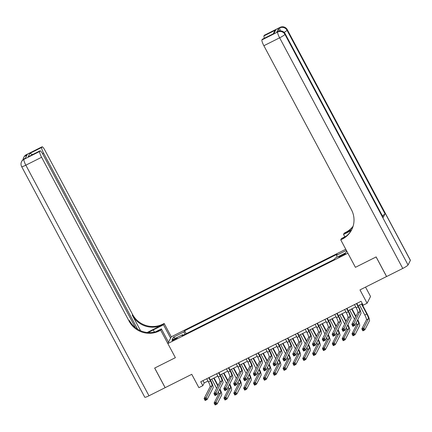 <?xml version="1.0" encoding="UTF-8"?>
<svg xmlns="http://www.w3.org/2000/svg" width="432" height="432" viewBox="0 0 432 432"><rect width="100%" height="100%" fill="white"/><g stroke="black" fill="none" stroke-linecap="round" stroke-linejoin="round"><path stroke-width="0.65" d="M174.377 339.935A2.873 0.383 -28.1 0 0 177.206 337.997A2.873 0.383 -28.1 0 0 174.971 338.769A2.873 0.383 -28.1 0 0 172.141 340.702A2.873 0.383 -28.1 0 0 174.377 339.935M345.767 249.248L171.283 336.803L164.16 323.465L162.745 324.178A22.432 21.838 27 0 1 132.575 314.453L45.041 150.514A5.384 0.999 63.4 0 0 42.066 146.799A5.384 0.999 63.4 0 0 41.969 146.902L26.212 154.813L25.979 155.266L27.157 154.672L25.299 158.323L23.884 159.376L39.641 151.465L39.917 150.93L28.096 156.859L29.873 153.371L32.492 154.597M365.542 287.113L370.548 296.487L367.103 303.237L363.161 305.213L361.066 301.293L200.723 381.753L202.819 385.679L204.212 382.941L207.992 381.04M39.641 151.465A5.384 0.999 63.4 0 0 41.596 157.27L25.839 165.175L148.975 395.788L165.127 387.682L154.656 368.075L175.376 357.674L154.694 368.053L165.164 387.661L191.759 374.317L198.877 387.655L202.819 385.679M386.597 276.512L359.98 289.904L367.103 303.237M410.378 260.404L287.242 29.792A5.384 0.718 -28.1 0 0 287.264 29.624L410.4 260.242A5.384 0.718 151.9 0 1 410.378 260.404L408.051 264.967A5.384 0.718 151.9 0 1 402.764 268.434L386.613 276.539L376.142 256.927L355.423 267.327L376.105 256.948L386.575 276.556M343.262 254.329L341.528 255.199A2.781 0.367 -28.1 0 0 338.791 257.078A2.781 0.367 -28.1 0 0 340.951 256.333L342.684 255.463A2.781 0.367 -28.1 0 0 345.427 253.584A2.781 0.367 -28.1 0 0 343.262 254.329L343.607 254.972M159.3 330.934A22.432 21.838 27 0 1 129.13 321.208L129.465 320.549A22.432 21.838 27 0 0 159.635 330.275L159.3 330.934L160.72 330.221L175.376 357.674L167.837 343.553L171.283 336.803M167.837 343.553L347.879 253.206L355.423 267.327L340.762 239.873L342.182 239.161A22.432 21.838 -153 0 0 351.691 229.743A22.432 21.838 -153 0 0 351.405 209.666L263.871 45.727A5.384 0.999 -116.6 0 1 261.916 39.928L277.673 32.017L277.906 31.563L276.728 32.157A5.384 0.999 -116.6 0 1 276.826 32.049L278.008 31.455A5.384 0.999 63.4 0 0 277.906 31.563A5.384 5.243 -153 0 1 285.147 33.896L284.915 34.355L408.051 264.967M337.133 257.137L336.533 255.344L337.095 254.243L184.631 330.75L186.203 333.693M336.533 255.344L346.383 250.403M346.68 250.96L345.735 252.817L335.097 258.158L334.535 259.259L182.072 335.767L182.633 334.665L171.995 340L173.426 337.192L184.064 331.852L184.631 330.75M210.335 379.863L217.841 376.099M220.185 374.922L227.691 371.158M230.035 369.981L237.541 366.217M239.884 365.04L247.39 361.271M249.734 360.094L257.24 356.33M259.583 355.153L267.089 351.389M269.433 350.212L276.934 346.448M279.283 345.271L286.783 341.501M289.132 340.324L296.633 336.56M298.982 335.383L306.482 331.619M308.831 330.442L316.332 326.678M318.676 325.501L326.182 321.732M328.525 320.555L336.031 316.791M338.375 315.614L345.881 311.85M348.224 310.673L355.73 306.909M358.074 305.732L362.302 303.61M202.975 380.624L204.212 382.941M184.064 331.852L184.907 334.346M183.125 335.243L182.633 334.665M173.426 337.192L175.489 338.251M354.494 304.592L356.211 307.811A4.487 0.832 -116.6 0 1 357.842 312.644L351.842 324.405L353.808 323.417L354.856 325.377L360.855 313.616A6.728 1.247 63.4 0 0 358.414 306.364L356.837 303.415M356.465 303.604L358.182 306.823A4.487 0.832 -116.6 0 1 359.807 311.656L353.414 324.54L352.625 324.934L353.041 325.717L353.83 325.323L353.414 324.54M353.83 325.323L354.856 325.377L352.885 326.365L351.842 324.405L352.625 324.934M352.885 326.365L353.041 325.717M359.483 305.024L364.819 315.014A4.487 0.832 -116.6 0 1 366.449 319.847L361.849 328.871L363.814 327.883L364.862 329.843L369.468 320.819A6.728 1.247 63.4 0 0 367.022 313.567L361.832 303.847M361.454 304.031L366.79 314.026A4.487 0.832 -116.6 0 1 368.42 318.859L363.42 329.006L362.632 329.4L363.047 330.183L363.836 329.789L363.42 329.006M363.836 329.789L364.862 329.843L362.891 330.831L361.849 328.871L362.632 329.4M362.891 330.831L363.047 330.183M344.644 309.533L346.361 312.752A4.487 0.832 -116.6 0 1 347.992 317.585L341.993 329.346L343.958 328.358L345.006 330.318L351.005 318.557A6.728 1.247 63.4 0 0 348.565 311.305L346.988 308.356M346.615 308.545L348.332 311.764A4.487 0.832 -116.6 0 1 349.958 316.597L343.564 329.481L342.776 329.875L343.192 330.664L343.98 330.264L343.564 329.481M343.98 330.264L345.006 330.318L343.04 331.306L341.993 329.346L342.776 329.875M343.04 331.306L343.192 330.664M334.795 314.474L336.512 317.693A4.487 0.832 -116.6 0 1 338.143 322.526L332.143 334.292L334.114 333.304L335.156 335.264L341.156 323.498A6.728 1.247 63.4 0 0 338.715 316.251L337.138 313.297M336.766 313.486L338.483 316.705A4.487 0.832 -116.6 0 1 340.108 321.538L333.715 334.422L332.926 334.822L333.347 335.605L334.13 335.21L333.715 334.422M334.13 335.21L335.156 335.264L333.191 336.253L332.143 334.292L332.926 334.822M333.191 336.253L333.347 335.605M324.945 319.421L326.662 322.634A4.487 0.832 -116.6 0 1 328.293 327.472L322.294 339.233L324.265 338.245L325.312 340.205L331.306 328.444A6.728 1.247 63.4 0 0 328.865 321.192L327.289 318.244M326.916 318.433L328.633 321.646A4.487 0.832 -116.6 0 1 330.264 326.484L323.865 339.368L323.077 339.763L323.498 340.546L324.286 340.151L323.865 339.368M324.286 340.151L325.312 340.205L323.341 341.194L322.294 339.233L323.077 339.763M323.341 341.194L323.498 340.546M355.984 316.283L351.983 308.788M351.605 308.977L355.752 316.737M349.639 309.965L354.532 319.129M357.529 320.144A4.487 0.832 -116.6 0 1 358.571 323.8L353.965 332.824L355.012 334.784L359.618 325.76A6.728 1.247 63.4 0 0 357.766 319.675M356.216 322.715A4.487 0.832 -116.6 0 1 356.6 324.788L351.999 333.812L353.965 332.824L353.57 333.947L352.782 334.341L353.198 335.129L353.986 334.73L353.57 333.947M353.986 334.73L355.012 334.784L353.041 335.777L351.999 333.812L352.782 334.341M353.041 335.777L353.198 335.129M346.135 321.224L342.133 313.729M341.755 313.918L345.902 321.678M339.79 314.906L344.682 324.07M347.679 325.085A4.487 0.832 -116.6 0 1 348.721 328.741L344.115 337.77L345.163 339.73L349.769 330.701A6.728 1.247 63.4 0 0 347.917 324.616M346.367 327.656A4.487 0.832 -116.6 0 1 346.75 329.729L342.149 338.758L344.115 337.77L343.721 338.888L342.932 339.287L343.348 340.07L344.137 339.676L343.721 338.888M344.137 339.676L345.163 339.73L343.197 340.718L342.149 338.758L342.932 339.287M343.197 340.718L343.348 340.07M336.285 326.165L332.284 318.67M331.906 318.859L336.053 326.624M329.94 319.847L334.832 329.017M337.829 330.026A4.487 0.832 -116.6 0 1 338.872 333.688L334.271 342.711L335.313 344.671L339.919 335.648A6.728 1.247 63.4 0 0 338.067 329.557M336.517 332.597A4.487 0.832 -116.6 0 1 336.901 334.676L332.3 343.699L334.271 342.711L333.871 343.834L333.083 344.228L333.504 345.011L334.287 344.617L333.871 343.834M334.287 344.617L335.313 344.671L333.347 345.659L332.3 343.699L333.083 344.228M333.347 345.659L333.504 345.011M315.095 324.362L316.813 327.58A4.487 0.832 -116.6 0 1 318.443 332.413L312.444 344.174L314.415 343.186L315.463 345.146L321.462 333.385A6.728 1.247 63.4 0 0 319.016 326.133L317.439 323.185M317.066 323.374L318.784 326.592A4.487 0.832 -116.6 0 1 320.414 331.425L314.015 344.309L313.227 344.704L313.648 345.487L314.437 345.092L314.015 344.309M314.437 345.092L315.463 345.146L313.492 346.135L312.444 344.174L313.227 344.704M313.492 346.135L313.648 345.487M326.435 331.106L322.434 323.617M322.061 323.8L326.203 331.565M320.09 324.794L324.983 333.958M327.98 334.967A4.487 0.832 -116.6 0 1 329.022 338.629L324.421 347.652L325.469 349.612L330.07 340.589A6.728 1.247 63.4 0 0 328.217 334.498M326.668 337.538A4.487 0.832 -116.6 0 1 327.051 339.617L322.45 348.64L324.421 347.652L324.022 348.775L323.233 349.169L323.654 349.952L324.443 349.558L324.022 348.775M324.443 349.558L325.469 349.612L323.498 350.6L322.45 348.64L323.233 349.169M323.498 350.6L323.654 349.952M279.072 31.055A5.384 0.999 -116.6 0 1 278.586 28.507L276.728 32.157M340.762 239.873L341.437 238.55L346.221 236.147M351.583 229.91L345.287 233.064A22.432 21.838 -153 0 0 352.998 226.568M351.162 230.612L343.532 234.446L344.207 233.118L345.622 232.411A22.432 21.838 -153 0 0 353.106 226.211M273.289 33.766L274.412 31.563L275.789 29.97L274.012 33.458L262.192 39.388L261.916 39.928M262.192 39.388A5.384 0.999 -116.6 0 1 262.289 39.285L274.012 33.458M383.157 217.447L285.147 33.896A5.384 0.718 -28.1 0 0 285.169 33.734L383.173 217.28A5.384 0.718 151.9 0 1 383.157 217.447L385.015 213.797A5.384 0.718 151.9 0 1 382.385 215.8M344.817 236.855L343.532 234.446M264.373 38.237A5.384 0.999 -116.6 0 1 263.968 35.905L275.789 29.97M278.586 28.507L280.001 27.454L264.244 35.365L263.968 35.905M264.244 35.365A5.384 0.999 -116.6 0 1 264.341 35.257L280.103 27.351A5.384 0.999 63.4 0 0 280.001 27.454A5.384 5.243 -153 0 1 287.242 29.792L287.01 30.245L385.015 213.797M342.182 239.161L342.517 238.507A22.432 21.838 -153 0 0 351.853 229.414M170.608 338.126L163.485 324.788L153.247 329.929A10.093 1.339 -28.1 0 0 148.403 332.591M163.485 324.788L164.16 323.465M147.161 332.489L162.41 324.837A22.432 21.838 27 0 1 132.241 315.112L140.589 330.75M160.72 330.221L161.395 328.898L155.515 331.846M29.873 153.371L41.693 147.442L41.969 146.902M41.693 147.442A5.384 0.999 63.4 0 0 43.648 153.241L42.568 153.787M137.592 329.189L43.648 153.241M148.975 395.788A5.384 0.718 151.9 0 1 144.785 397.229L21.649 166.617A5.384 0.718 -28.1 0 0 25.839 165.175A5.384 0.999 -116.6 0 1 23.884 159.376A5.384 5.243 27 0 0 21.6 161.633A5.384 5.384 0 0 0 21.649 166.617M168.512 342.23L161.395 328.898M135.432 327.677L42.989 154.537A5.384 0.999 63.4 0 0 40.014 150.822A5.384 0.999 63.4 0 0 39.917 150.93M129.13 321.208L41.596 157.27M40.014 150.822L28.096 156.859M305.246 329.303L306.963 332.521A4.487 0.832 -116.6 0 1 308.594 337.354L302.594 349.115L304.565 348.127L305.613 350.087L311.612 338.326A6.728 1.247 63.4 0 0 309.166 331.074L307.595 328.126M307.217 328.315L308.934 331.533A4.487 0.832 -116.6 0 1 310.565 336.366L304.166 349.25L303.377 349.645L303.799 350.433L304.587 350.033L304.166 349.25M304.587 350.033L305.613 350.087L303.642 351.081L302.594 349.115L303.377 349.645M303.642 351.081L303.799 350.433M295.396 334.244L297.113 337.462A4.487 0.832 -116.6 0 1 298.744 342.295L292.745 354.062L294.716 353.074L295.763 355.034L301.763 343.273A6.728 1.247 63.4 0 0 299.317 336.02L297.745 333.067M297.367 333.256L299.084 336.474A4.487 0.832 -116.6 0 1 300.715 341.307L294.316 354.191L293.528 354.591L293.949 355.374L294.737 354.98L294.316 354.191M294.737 354.98L295.763 355.034L293.792 356.022L292.745 354.062L293.528 354.591M293.792 356.022L293.949 355.374M285.547 339.19L287.269 342.403A4.487 0.832 -116.6 0 1 288.895 347.242L282.895 359.003L284.866 358.015L285.914 359.975L291.913 348.214A6.728 1.247 63.4 0 0 289.467 340.961L287.896 338.013M287.518 338.202L289.235 341.415A4.487 0.832 -116.6 0 1 290.866 346.253L284.467 359.138L283.678 359.532L284.099 360.315L284.888 359.921L284.467 359.138M284.888 359.921L285.914 359.975L283.943 360.963L282.895 359.003L283.678 359.532M283.943 360.963L284.099 360.315M275.697 344.131L277.42 347.35A4.487 0.832 -116.6 0 1 279.045 352.183L273.046 363.944L275.017 362.956L276.064 364.916L282.064 353.155A6.728 1.247 63.4 0 0 279.617 345.902L278.046 342.954M277.668 343.143L279.385 346.361A4.487 0.832 -116.6 0 1 281.016 351.194L274.617 364.079L273.829 364.473L274.25 365.256L275.038 364.862L274.617 364.079M275.038 364.862L276.064 364.916L274.093 365.904L273.046 363.944L273.829 364.473M274.093 365.904L274.25 365.256M265.853 349.072L267.57 352.291A4.487 0.832 -116.6 0 1 269.195 357.124L263.196 368.885L265.167 367.897L266.215 369.857L272.214 358.096A6.728 1.247 63.4 0 0 269.773 350.843L268.196 347.895M267.818 348.084L269.536 351.302A4.487 0.832 -116.6 0 1 271.166 356.135L264.767 369.02L263.984 369.414L264.4 370.202L265.189 369.803L264.767 369.02M265.189 369.803L266.215 369.857L264.244 370.85L263.196 368.885L263.984 369.414M264.244 370.85L264.4 370.202M316.586 336.053L312.584 328.558M312.212 328.747L316.354 336.506M310.241 329.735L315.133 338.899M318.13 339.914A4.487 0.832 -116.6 0 1 319.172 343.57L314.572 352.593L315.619 354.553L320.22 345.53A6.728 1.247 63.4 0 0 318.373 339.444M316.818 342.484A4.487 0.832 -116.6 0 1 317.201 344.558L312.601 353.581L314.572 352.593L314.172 353.716L313.384 354.11L313.805 354.899L314.593 354.499L314.172 353.716M314.593 354.499L315.619 354.553L313.648 355.547L312.601 353.581L313.384 354.11M313.648 355.547L313.805 354.899M306.736 340.994L302.735 333.499M302.362 333.688L306.504 341.447M300.391 334.676L305.284 343.84M308.281 344.855A4.487 0.832 -116.6 0 1 309.323 348.511L304.722 357.539L305.77 359.5L310.37 350.471A6.728 1.247 63.4 0 0 308.524 344.385M306.968 347.425A4.487 0.832 -116.6 0 1 307.352 349.499L302.751 358.528L304.722 357.539L304.322 358.657L303.534 359.057L303.955 359.84L304.744 359.446L304.322 358.657M304.744 359.446L305.77 359.5L303.799 360.488L302.751 358.528L303.534 359.057M303.799 360.488L303.955 359.84M296.887 345.935L292.885 338.44M292.513 338.629L296.654 346.394M290.542 339.617L295.434 348.786M298.431 349.796A4.487 0.832 -116.6 0 1 299.473 353.457L294.872 362.48L295.92 364.441L300.521 355.417A6.728 1.247 63.4 0 0 298.674 349.326M297.124 352.366A4.487 0.832 -116.6 0 1 297.502 354.445L292.901 363.469L294.872 362.48L294.473 363.604L293.684 363.998L294.106 364.781L294.894 364.387L294.473 363.604M294.894 364.387L295.92 364.441L293.949 365.429L292.901 363.469L293.684 363.998M293.949 365.429L294.106 364.781M287.037 350.876L283.036 343.386M282.663 343.575L286.805 351.335M280.692 344.563L285.584 353.727M288.581 354.737A4.487 0.832 -116.6 0 1 289.624 358.398L285.023 367.421L286.07 369.382L290.671 360.358A6.728 1.247 63.4 0 0 288.824 354.267M287.275 357.307A4.487 0.832 -116.6 0 1 287.658 359.386L283.052 368.41L285.023 367.421L284.623 368.545L283.835 368.939L284.256 369.722L285.044 369.328L284.623 368.545M285.044 369.328L286.07 369.382L284.099 370.37L283.052 368.41L283.835 368.939M284.099 370.37L284.256 369.722M277.193 355.822L273.191 348.327M272.813 348.516L276.955 356.276M270.842 349.504L275.74 358.668M278.732 359.683A4.487 0.832 -116.6 0 1 279.774 363.339L275.173 372.362L276.221 374.323L280.822 365.299A6.728 1.247 63.4 0 0 278.975 359.213M277.425 362.254A4.487 0.832 -116.6 0 1 277.808 364.327L273.202 373.351L275.173 372.362L274.774 373.486L273.985 373.88L274.406 374.668L275.195 374.269L274.774 373.486M275.195 374.269L276.221 374.323L274.25 375.316L273.202 373.351L273.985 373.88M274.25 375.316L274.406 374.668M256.003 354.013L257.72 357.232A4.487 0.832 -116.6 0 1 259.346 362.065L253.346 373.831L255.317 372.843L256.365 374.803L262.364 363.042A6.728 1.247 63.4 0 0 259.924 355.79L258.347 352.836M257.969 353.025L259.691 356.243A4.487 0.832 -116.6 0 1 261.317 361.076L254.923 373.961L254.135 374.36L254.551 375.143L255.339 374.749L254.923 373.961M255.339 374.749L256.365 374.803L254.394 375.791L253.346 373.831L254.135 374.36M254.394 375.791L254.551 375.143M267.343 360.763L263.342 353.268M262.964 353.457L267.111 361.217M260.993 354.445L265.891 363.609M268.888 364.624A4.487 0.832 -116.6 0 1 269.924 368.28L265.324 377.309L266.371 379.269L270.972 370.24A6.728 1.247 63.4 0 0 269.125 364.154M267.575 367.195A4.487 0.832 -116.6 0 1 267.959 369.268L263.353 378.297L265.324 377.309L264.924 378.427L264.141 378.826L264.557 379.609L265.345 379.215L264.924 378.427M265.345 379.215L266.371 379.269L264.4 380.257L263.353 378.297L264.141 378.826M264.4 380.257L264.557 379.609M246.154 358.96L247.871 362.173A4.487 0.832 -116.6 0 1 249.496 367.011L243.497 378.772L245.468 377.784L246.515 379.744L252.515 367.983A6.728 1.247 63.4 0 0 250.074 360.731L248.497 357.782M248.119 357.971L249.842 361.184A4.487 0.832 -116.6 0 1 251.467 366.023L245.074 378.907L244.285 379.301L244.701 380.084L245.489 379.69L245.074 378.907M245.489 379.69L246.515 379.744L244.544 380.732L243.497 378.772L244.285 379.301M244.544 380.732L244.701 380.084M257.494 365.704L253.492 358.209M253.114 358.398L257.261 366.163M251.143 359.386L256.041 368.555M259.038 369.565A4.487 0.832 -116.6 0 1 260.08 373.226L255.474 382.25L256.522 384.21L261.122 375.187A6.728 1.247 63.4 0 0 259.276 369.095M257.726 372.136A4.487 0.832 -116.6 0 1 258.109 374.215L253.503 383.238L255.474 382.25L255.08 383.373L254.291 383.767L254.707 384.55L255.496 384.156L255.08 383.373M255.496 384.156L256.522 384.21L254.551 385.198L253.503 383.238L254.291 383.767M254.551 385.198L254.707 384.55M236.304 363.901L238.021 367.119A4.487 0.832 -116.6 0 1 239.652 371.952L233.653 383.713L235.618 382.725L236.666 384.685L242.665 372.924A6.728 1.247 63.4 0 0 240.224 365.672L238.648 362.723M238.275 362.912L239.992 366.131A4.487 0.832 -116.6 0 1 241.618 370.964L235.224 383.848L234.436 384.242L234.851 385.025L235.64 384.631L235.224 383.848M235.64 384.631L236.666 384.685L234.695 385.673L233.653 383.713L234.436 384.242M234.695 385.673L234.851 385.025M247.644 370.645L243.643 363.155M243.265 363.344L247.412 371.104M241.294 364.333L246.191 373.496M249.188 374.506A4.487 0.832 -116.6 0 1 250.231 378.167L245.624 387.191L246.672 389.151L251.278 380.128A6.728 1.247 63.4 0 0 249.426 374.036M247.876 377.077A4.487 0.832 -116.6 0 1 248.26 379.156L243.653 388.179L245.624 387.191L245.23 388.314L244.442 388.708L244.858 389.491L245.646 389.097L245.23 388.314M245.646 389.097L246.672 389.151L244.701 390.139L243.653 388.179L244.442 388.708M244.701 390.139L244.858 389.491M226.454 368.842L228.172 372.06A4.487 0.832 -116.6 0 1 229.802 376.893L223.803 388.654L225.769 387.666L226.816 389.632L232.816 377.865A6.728 1.247 63.4 0 0 230.375 370.613L228.798 367.664M228.425 367.853L230.143 371.072A4.487 0.832 -116.6 0 1 231.768 375.905L225.374 388.789L224.586 389.183L225.002 389.972L225.79 389.572L225.374 388.789M225.79 389.572L226.816 389.632L224.851 390.62L223.803 388.654L224.586 389.183M224.851 390.62L225.002 389.972M237.794 375.592L233.793 368.096M233.415 368.285L237.562 376.045M231.449 369.274L236.342 378.437M239.339 379.453A4.487 0.832 -116.6 0 1 240.381 383.108L235.775 392.132L236.822 394.097L241.429 385.069A6.728 1.247 63.4 0 0 239.576 378.983M238.027 382.023A4.487 0.832 -116.6 0 1 238.41 384.097L233.809 393.12L235.775 392.132L235.381 393.255L234.592 393.649L235.008 394.438L235.796 394.038L235.381 393.255M235.796 394.038L236.822 394.097L234.851 395.086L233.809 393.12L234.592 393.649M234.851 395.086L235.008 394.438M216.605 373.783L218.322 377.001A4.487 0.832 -116.6 0 1 219.953 381.834L213.953 393.601L215.924 392.612L216.967 394.573L222.966 382.811A6.728 1.247 63.4 0 0 220.525 375.559L218.948 372.605M218.576 372.794L220.293 376.013A4.487 0.832 -116.6 0 1 221.918 380.846L215.525 393.73L214.736 394.13L215.152 394.913L215.941 394.519L215.525 393.73M215.941 394.519L216.967 394.573L215.001 395.561L213.953 393.601L214.736 394.13M215.001 395.561L215.152 394.913M227.945 380.533L223.943 373.037M223.565 373.226L227.713 380.986M221.6 374.215L226.492 383.378M229.489 384.394A4.487 0.832 -116.6 0 1 230.531 388.049L225.925 397.078L226.973 399.038L231.579 390.015A6.728 1.247 63.4 0 0 229.727 383.924M228.177 386.964A4.487 0.832 -116.6 0 1 228.56 389.038L223.96 398.066L225.925 397.078L225.531 398.196L224.743 398.596L225.158 399.379L225.947 398.984L225.531 398.196M225.947 398.984L226.973 399.038L225.007 400.027L223.96 398.066L224.743 398.596M225.007 400.027L225.158 399.379M206.755 378.729L208.472 381.942A4.487 0.832 -116.6 0 1 210.103 386.78L204.104 398.542L206.075 397.553L207.117 399.514L213.116 387.752A6.728 1.247 63.4 0 0 210.676 380.5L209.099 377.552M208.726 377.741L210.443 380.954A4.487 0.832 -116.6 0 1 212.074 385.792L205.675 398.677L204.887 399.071L205.308 399.854L206.091 399.46L205.675 398.677M206.091 399.46L207.117 399.514L205.151 400.502L204.104 398.542L204.887 399.071M205.151 400.502L205.308 399.854M218.095 385.474L214.094 377.978M213.716 378.167L217.863 385.933M211.75 379.156L216.643 388.325M219.64 389.335A4.487 0.832 -116.6 0 1 220.682 392.996L216.081 402.019L217.123 403.979L221.729 394.956A6.728 1.247 63.4 0 0 219.877 388.865M218.327 391.905A4.487 0.832 -116.6 0 1 218.711 393.984L214.11 403.007L216.081 402.019L215.681 403.142L214.893 403.537L215.309 404.32L216.097 403.925L215.681 403.142M216.097 403.925L217.123 403.979L215.158 404.968L214.11 403.007L214.893 403.537M215.158 404.968L215.309 404.32M341.885 255.863L341.528 255.199M358.182 306.823L356.211 307.811M359.807 311.656L357.842 312.644M366.79 314.026L364.819 315.014M368.42 318.859L366.449 319.847M348.332 311.764L346.361 312.752M349.958 316.597L347.992 317.585M338.483 316.705L336.512 317.693M340.108 321.538L338.143 322.526M328.633 321.646L326.662 322.634M330.264 326.484L328.293 327.472M358.571 323.8L356.6 324.788M348.721 328.741L346.75 329.729M338.872 333.688L336.901 334.676M318.784 326.592L316.813 327.58M320.414 331.425L318.443 332.413M329.022 338.629L327.051 339.617M345.287 233.064L345.622 232.411M402.764 268.434L279.628 37.822L263.871 45.727M279.628 37.822A5.384 0.718 -28.1 0 0 284.915 34.355A5.384 5.243 27 0 0 277.673 32.017A5.384 0.999 63.4 0 0 279.628 37.822M284.153 32.389A5.384 0.718 -28.1 0 0 287.01 30.245A5.384 5.243 27 0 0 279.769 27.913A5.384 0.999 63.4 0 0 280.411 30.888M162.41 324.837L162.745 324.178M132.241 315.112L132.575 314.453M26.109 156.735A5.384 0.999 -116.6 0 1 25.979 155.266A5.384 5.243 27 0 0 23.695 157.529A5.384 5.384 0 0 0 23.123 159.538M26.309 154.705A5.384 5.384 0 0 0 23.927 157.07A5.384 5.243 -153 0 1 26.212 154.813A5.384 0.999 -116.6 0 1 26.309 154.705L42.066 146.799M24.214 158.814A5.384 5.384 0 0 0 21.832 161.179A5.384 5.243 -153 0 1 24.116 158.917A5.384 0.999 -116.6 0 1 24.214 158.814L25.337 158.252M154.413 332.116L153.247 329.929M308.934 331.533L306.963 332.521M310.565 336.366L308.594 337.354M299.084 336.474L297.113 337.462M300.715 341.307L298.744 342.295M289.235 341.415L287.269 342.403M290.866 346.253L288.895 347.242M279.385 346.361L277.42 347.35M281.016 351.194L279.045 352.183M269.536 351.302L267.57 352.291M271.166 356.135L269.195 357.124M319.172 343.57L317.201 344.558M309.323 348.511L307.352 349.499M299.473 353.457L297.502 354.445M289.624 358.398L287.658 359.386M279.774 363.339L277.808 364.327M259.691 356.243L257.72 357.232M261.317 361.076L259.346 362.065M269.924 368.28L267.959 369.268M249.842 361.184L247.871 362.173M251.467 366.023L249.496 367.011M260.08 373.226L258.109 374.215M239.992 366.131L238.021 367.119M241.618 370.964L239.652 371.952M250.231 378.167L248.26 379.156M230.143 371.072L228.172 372.06M231.768 375.905L229.802 376.893M240.381 383.108L238.41 384.097M220.293 376.013L218.322 377.001M221.918 380.846L219.953 381.834M230.531 388.049L228.56 389.038M210.443 380.954L208.472 381.942M212.074 385.792L210.103 386.78M220.682 392.996L218.711 393.984M285.169 33.734A5.384 5.384 0 0 0 278.008 31.455M287.264 29.624A5.384 5.384 0 0 0 280.103 27.351M23.695 157.529L23.927 157.07M21.6 161.633L21.832 161.179"/></g></svg>
